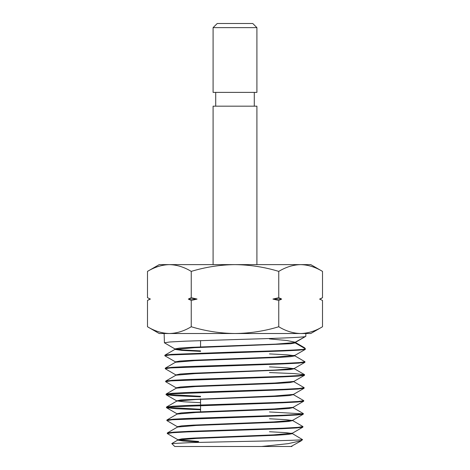 <?xml version="1.0" encoding="UTF-8"?>
<svg xmlns="http://www.w3.org/2000/svg" width="470" height="470" viewBox="0 0 470 470"><rect width="100%" height="100%" fill="white"/><g stroke="black" fill="none" stroke-linecap="round" stroke-linejoin="round"><path stroke-width="0.7" d="M213.092 27.636L217.228 23.5L252.772 23.5L256.908 27.636L213.092 27.636L213.092 92.39L256.908 92.39L256.908 27.636M291.846 446.482L174.775 446.5L171.767 443.58L191.067 442.581L235 441.606C269.61 440.936 301.387 440.267 302.51 439.615L292.252 433.522L285.49 432.629L269.445 431.736M295.272 342.377L304.548 347.765L305.394 348.799L305.288 349.386L298.967 350.168L283.504 350.955L170.158 354.95L164.823 355.761L175.827 362.112M164.823 355.761L164.9 355.179L171.227 354.392L235 352.042C272.535 350.961 306.299 349.886 305.394 348.799L295.201 342.918L295.213 342.483M200.555 350.884L182.618 349.956L175.099 349.028L164.418 342.8L169.77 341.99L185.074 341.179L235 339.563C272.764 338.482 306.74 337.395 305.782 336.32L295.113 342.542L275.661 344.134L191.919 347.312L179.37 348.111L174.993 348.904L175.005 349.398L194.521 347.683L290.771 343.711L295.201 342.918L295.407 342.125L305.43 336.526M301.258 439.615L302.557 439.538M167.255 433.54L167.332 432.946L173.454 432.165L188.335 431.378L283.046 428.194L297.774 427.383L302.962 426.578L302.85 427.16L296.705 427.941L281.771 428.728L187.054 431.918L172.39 432.729L167.255 433.54L177.93 439.761L181.978 438.845L193.91 438.052L273.628 434.873L292.375 433.158L292.252 433.522M302.962 426.578L292.657 420.556L285.778 419.663L269.445 418.764M269.445 411.943L302.897 413.853M166.85 420.574L166.926 419.986L173.089 419.199L188.071 418.418L283.328 415.233L298.15 414.423L303.367 413.612L303.256 414.199L297.081 414.981L282.053 415.768L172.026 419.763L166.85 420.574L177.525 426.801M303.367 413.612L292.763 407.478M166.445 407.613L166.521 407.026L172.713 406.239L187.788 405.457L283.592 402.267L298.509 401.462L303.773 400.652L303.667 401.233L297.457 402.02L282.347 402.802L171.638 406.803L166.539 407.719L176.497 408.741L200.555 409.764M303.773 400.652L293.168 394.518M166.039 394.653L166.116 394.06L172.343 393.278L187.489 392.497L283.915 389.307L298.902 388.496L304.178 387.685L304.072 388.273L297.839 389.054L282.652 389.841L171.274 393.842L166.133 394.759L176.221 395.787L200.555 396.809M304.178 387.685L293.568 381.558M165.634 381.687L165.71 381.099L171.985 380.318L187.236 379.531L284.162 376.347L299.267 375.536L304.584 374.725L304.478 375.307L298.203 376.094L282.911 376.881L170.904 380.876L165.634 381.687L176.315 387.914M304.584 374.725L294.261 373.585L269.445 372.557M165.229 368.727L165.305 368.139L171.597 367.358L186.925 366.571L284.444 363.386L299.619 362.576L304.989 361.765L304.883 362.346L298.591 363.134L283.222 363.915L170.516 367.916L165.229 368.727L175.909 374.948L180.11 374.032L192.483 373.239L275.085 370.06L294.296 368.468L304.883 362.346M304.989 361.765L294.69 355.755L287.246 354.827L269.445 353.904M200.555 409.288L166.903 407.373M200.555 396.328L166.503 394.406M213.092 264.622L213.092 106.173L256.908 106.173L256.908 264.622M147.492 297.692L150.4 299.073L147.492 297.692L147.492 271.39L159.218 264.622L169.37 264.622C161.915 264.804 154.618 267.06 147.492 271.39C154.636 267.072 161.933 264.816 169.37 264.622C176.832 264.804 184.123 267.06 191.249 271.39C205.59 267.048 220.177 264.792 235 264.622C250.011 264.827 264.592 267.083 278.751 271.39L278.751 297.692L281.659 299.073L278.751 300.447L278.751 326.75C264.592 331.062 250.011 333.318 235 333.518C220.177 333.348 205.59 331.091 191.249 326.75C184.105 331.068 176.814 333.324 169.37 333.518C161.915 333.336 154.618 331.08 147.492 326.75C154.636 331.068 161.933 333.324 169.37 333.518L300.63 333.518C308.085 333.336 315.382 331.08 322.508 326.75C315.364 331.068 308.067 333.324 300.63 333.518C293.168 333.336 285.877 331.08 278.751 326.75M191.249 271.39L191.249 297.692L197.059 299.073L191.249 300.447L191.249 326.75M278.751 300.447L272.941 299.073L278.751 297.692M150.083 298.926L147.492 300.447L147.492 326.75L159.218 333.518L169.37 333.518M191.249 300.447L188.341 299.073L191.249 297.692M278.751 271.39C285.895 267.072 293.186 264.816 300.63 264.622L310.782 264.622L322.508 271.39C315.364 267.072 308.067 264.816 300.63 264.622C308.085 264.804 315.382 267.06 322.508 271.39L322.508 297.692L319.917 299.214M322.508 300.447L319.6 299.073L322.508 300.447L322.508 326.75L310.782 333.518L300.63 333.518M301.464 440.643L288.222 443.645L261.561 446.5M290.995 446.5L301.07 440.919M198.704 441.459L177.93 439.761M177.431 427.171L177.419 426.678L181.602 425.885L193.622 425.086L273.916 421.907L292.669 420.321L303.256 414.199M177.437 413.964L177.014 413.718L181.226 412.919L193.334 412.125L274.21 408.947L293.08 407.355L303.667 401.233M200.555 402.69L183.776 401.785L176.714 400.875L180.856 399.958L274.504 395.981L293.486 394.395L304.072 388.273M176.221 388.285L176.203 387.791L180.48 386.998L192.765 386.199L274.791 383.021L293.891 381.429L304.478 375.313M176.232 375.078L175.909 374.948M175.41 362.358L175.398 361.865L179.74 361.072L192.201 360.279L275.373 357.094L294.813 355.385L294.69 355.755M198.234 441.929L183.206 441.03L177.836 440.132L177.819 439.638M171.767 443.574L177.948 440.002L196.501 438.416L276.166 435.238L288.151 434.445L292.363 433.651M167.332 432.946L177.542 427.042L196.213 425.456L276.46 422.277L288.527 421.484L292.657 420.556M166.926 419.986L177.137 414.082L195.931 412.49L276.748 409.317L288.903 408.518L293.063 407.596M166.521 407.026L176.732 401.116L195.649 399.529L277.041 396.351L289.279 395.558L293.468 394.636M166.116 394.066L176.326 388.155L195.373 386.569L277.329 383.391L289.655 382.598L293.879 381.675M165.71 381.099L175.921 375.195L195.091 373.609L290.031 369.637L294.285 368.715L286.953 367.793L269.445 366.876M165.305 368.139L175.516 362.235L194.809 360.643L277.899 357.47L290.401 356.671L294.796 355.878M200.555 351.378L181.79 350.385L175.005 349.398M295.019 342.189L287.047 340.538L269.445 338.905M188.341 299.073L197.059 299.073M272.941 299.073L281.659 299.073M169.37 264.622L300.63 264.622M200.555 340.615L200.555 347.418M200.555 398.813L200.555 404.976M200.555 405.457L200.555 412.278M200.555 437.729L200.555 438.222M254.288 106.173L254.288 92.39M305.782 336.32L305.87 333.518M164.418 342.8L164.13 333.518M301.464 440.637L302.557 439.615M291.958 446.5L291.97 446.118M292.781 420.192L292.769 420.691M177.014 413.718L177.025 414.211M293.186 407.231L293.174 407.725M176.608 400.751L176.626 401.245M293.591 394.271L293.58 394.765M294.003 381.305L293.985 381.805M175.798 374.831L175.815 375.324M294.408 368.345L294.39 368.838M294.285 368.715L304.49 374.619M175.11 349.275L164.9 355.179M302.85 427.16L292.264 433.281M166.539 407.719L177.12 413.841M166.133 394.759L176.714 400.875M305.288 349.386L294.708 355.502M319.747 299.073L322.508 297.692M150.253 299.073L147.492 300.447M215.712 106.173L215.712 92.39M269.445 357.359L269.445 357.852M269.445 435.067L269.445 435.561"/></g></svg>
